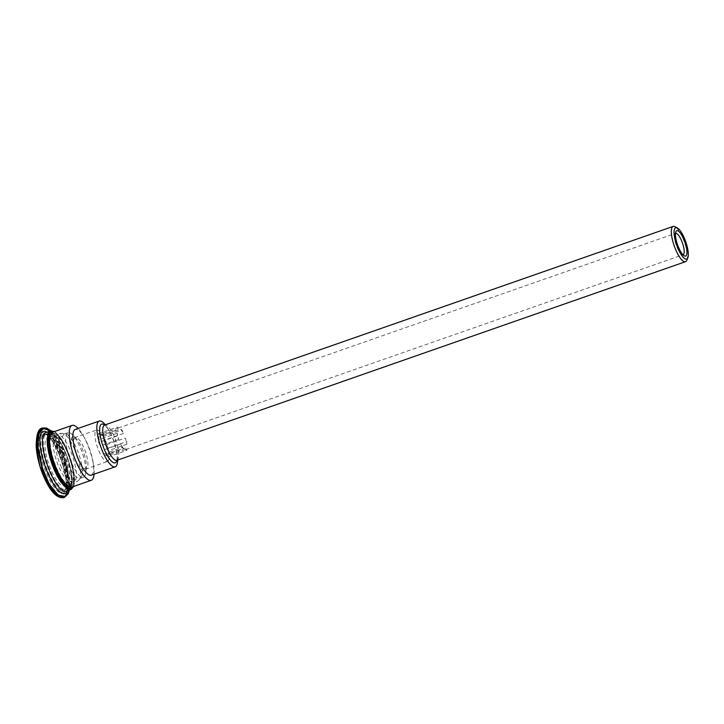 <?xml version="1.0" encoding="UTF-8"?>
<svg xmlns="http://www.w3.org/2000/svg" width="724" height="724" viewBox="0 0 724 724"><rect width="100%" height="100%" fill="white"/><g stroke="black" fill="none" stroke-linecap="round" stroke-linejoin="round"><path stroke-width="0.54" stroke-dasharray="3.62 2.71" d="M108.265 460.853A16.616 4.824 70.7 0 0 108.853 453.088A16.616 4.824 70.7 0 0 102.799 435.739A16.616 4.824 70.7 0 0 96.554 430.056A16.616 4.824 70.7 0 0 97.478 447.332A16.616 4.824 70.7 0 0 107.514 461.423A16.616 4.824 70.7 0 0 108.265 460.853M84.59 476.338A23.539 6.833 70.7 0 0 85.758 472.645A23.539 6.833 70.7 0 0 72.545 434.825A23.539 6.833 70.7 0 0 68.002 432.699A23.539 6.833 70.7 0 0 69.314 457.17A23.539 6.833 70.7 0 0 83.531 477.143A23.539 6.833 70.7 0 0 84.59 476.338M123.415 433.495L105.134 439.884L102.229 435.468L120.519 429.079A11.358 3.294 -109.3 0 1 123.415 433.495L121.949 429.947L120.519 429.079M103.197 436.5L121.949 429.947M126.781 444.264L108.491 450.654L106.998 444.418L125.288 438.029A11.358 3.294 -109.3 0 1 126.781 444.264L126.745 441.577L125.288 438.029M107.994 448.138L126.745 441.577M125.406 449.523L107.125 455.912L108.084 456.935L108.528 454.084L126.818 447.694A11.358 3.294 -109.3 0 1 126.302 449.079A11.358 3.294 -109.3 0 1 125.795 449.468A11.358 3.294 -109.3 0 1 125.406 449.523L126.845 450.382L126.818 447.694M108.084 456.935L126.845 450.382M120.682 444.002L102.392 450.391L103.387 454.102L105.288 454.808L123.578 448.418A11.358 3.294 -109.3 0 1 120.682 444.002L122.139 447.55L123.578 448.418M103.387 454.102L122.139 447.55M117.315 433.233L99.034 439.613L98.591 442.464L117.342 435.911L118.808 439.468A11.358 3.294 -109.3 0 1 117.315 433.233L117.342 435.911M118.682 427.974L100.401 434.364L98.491 433.667L98.998 436.183L117.279 429.794A11.358 3.294 -109.3 0 1 118.302 428.029A11.358 3.294 -109.3 0 1 118.682 427.974L117.252 427.115L117.279 429.794M98.491 433.667L117.252 427.115M98.591 442.464L100.527 445.857L118.808 439.468M108.528 454.084A11.358 3.294 70.7 0 0 108.491 450.654L108.853 453.088M106.998 444.418A11.358 3.294 70.7 0 0 105.134 439.884M102.229 435.468A11.358 3.294 70.7 0 0 100.401 434.364M98.998 436.183A11.358 3.294 70.7 0 0 99.034 439.613M100.527 445.857A11.358 3.294 70.7 0 0 102.392 450.391M105.288 454.808A11.358 3.294 70.7 0 0 107.125 455.912M682.976 254.794A11.358 3.294 -109.3 0 1 681.945 254.595A11.358 3.294 -109.3 0 1 676.207 245.137A11.358 3.294 -109.3 0 1 674.813 234.169A11.358 3.294 -109.3 0 1 675.067 233.725A11.358 3.294 -109.3 0 1 675.483 233.372M686.75 260.323A18.688 5.421 70.7 0 0 684.442 242.259A18.688 5.421 70.7 0 0 675.003 226.693M72.083 480.7A23.539 6.833 70.7 0 0 68.952 454.971A23.539 6.833 70.7 0 0 55.495 437.07A23.539 6.833 70.7 0 0 54.572 437.703A23.539 6.833 70.7 0 0 56.807 461.541A23.539 6.833 70.7 0 0 69.902 481.587A23.539 6.833 70.7 0 0 71.015 481.514A23.539 6.833 70.7 0 0 72.083 480.7M67.079 482.456A23.539 6.833 70.7 0 0 64.653 458.663A23.539 6.833 70.7 0 0 51.739 438.762A23.539 6.833 70.7 0 0 50.49 438.816A23.539 6.833 70.7 0 0 51.802 463.288A23.539 6.833 70.7 0 0 66.011 483.261A23.539 6.833 70.7 0 0 67.024 482.519A23.539 6.833 70.7 0 0 67.079 482.456M65.178 484.781A25.141 7.294 70.7 0 0 62.59 459.378A25.141 7.294 70.7 0 0 48.789 438.129A25.141 7.294 70.7 0 0 48.861 464.319A25.141 7.294 70.7 0 0 65.115 484.854A25.141 7.294 70.7 0 0 65.178 484.781M66.653 488.365A29.078 8.435 70.7 0 0 62.789 456.582A29.078 8.435 70.7 0 0 46.155 434.463A29.078 8.435 70.7 0 0 47.784 464.69A29.078 8.435 70.7 0 0 65.341 489.361A29.078 8.435 70.7 0 0 66.653 488.365M70.409 487.053A29.078 8.435 70.7 0 0 66.536 455.269A29.078 8.435 70.7 0 0 49.911 433.151A29.078 8.435 70.7 0 0 51.531 463.387A29.078 8.435 70.7 0 0 69.088 488.048A29.078 8.435 70.7 0 0 70.409 487.053M69.884 485.795A27.693 8.036 70.7 0 0 66.201 455.523A27.693 8.036 70.7 0 0 50.372 434.454A27.693 8.036 70.7 0 0 51.911 463.251A27.693 8.036 70.7 0 0 68.635 486.745A27.693 8.036 70.7 0 0 69.884 485.795M72.391 484.917A27.693 8.036 70.7 0 0 68.708 454.645A27.693 8.036 70.7 0 0 52.87 433.586A27.693 8.036 70.7 0 0 54.418 462.374A27.693 8.036 70.7 0 0 71.133 485.867A27.693 8.036 70.7 0 0 72.391 484.917M71.595 487.18A29.078 8.435 70.7 0 0 72.907 486.184A29.078 8.435 70.7 0 0 69.042 454.391A29.078 8.435 70.7 0 0 52.418 432.273M94.075 474.193A29.078 8.435 70.7 0 0 93.613 465.713A29.078 8.435 70.7 0 0 83.007 435.359A29.078 8.435 70.7 0 0 78.083 428.436M91.26 475.17A24.227 7.032 70.7 0 0 92.355 474.338A24.227 7.032 70.7 0 0 93.215 463.007A24.227 7.032 70.7 0 0 84.382 437.712A24.227 7.032 70.7 0 0 75.278 429.423M117.605 460.102A24.227 7.032 70.7 0 0 117.17 454.645A24.227 7.032 70.7 0 0 108.329 429.35A24.227 7.032 70.7 0 0 105.279 424.807M81.088 477.559A23.539 6.833 70.7 0 0 78.599 453.577A23.539 6.833 70.7 0 0 65.612 433.839A23.539 6.833 70.7 0 0 64.499 433.92A23.539 6.833 70.7 0 0 65.812 458.392A23.539 6.833 70.7 0 0 80.02 478.365A23.539 6.833 70.7 0 0 80.943 477.731A23.539 6.833 70.7 0 0 81.088 477.559M49.766 436.979A28.245 8.199 -109.3 0 1 50.915 434.201A28.245 8.199 -109.3 0 1 52.191 433.233A28.245 8.199 -109.3 0 1 69.242 457.197A28.245 8.199 -109.3 0 1 70.816 486.564A28.245 8.199 -109.3 0 1 66.599 485.143M48.49 433.893A29.358 8.516 -109.3 0 1 49.82 432.889A29.358 8.516 -109.3 0 1 67.54 457.785A29.358 8.516 -109.3 0 1 69.187 488.311A29.358 8.516 -109.3 0 1 52.4 465.984A29.358 8.516 -109.3 0 1 48.49 433.893M48.906 434.898A28.245 8.199 -109.3 0 1 50.182 433.929A28.245 8.199 -109.3 0 1 67.242 457.894A28.245 8.199 -109.3 0 1 68.816 487.261A28.245 8.199 -109.3 0 1 52.662 465.776A28.245 8.199 -109.3 0 1 48.906 434.898M74.907 458.763A18 5.222 -109.3 0 1 70.97 440.88A18 5.222 -109.3 0 1 76.192 438.545A18 5.222 -109.3 0 1 86.292 467.46A18 5.222 -109.3 0 1 85.405 470.283A18 5.222 -109.3 0 1 74.907 458.763M77.368 457.631A16.616 4.824 70.7 0 0 86.301 468.835A16.616 4.824 70.7 0 0 87.052 468.265A16.616 4.824 70.7 0 0 84.844 450.102A16.616 4.824 70.7 0 0 75.341 437.468A16.616 4.824 70.7 0 0 77.368 457.631M116.953 460.328A18.688 5.421 70.7 0 0 117.795 459.686A18.688 5.421 70.7 0 0 115.315 439.251A18.688 5.421 70.7 0 0 104.627 425.033M60.49 465.161A24.933 7.24 70.7 0 0 72.717 482.066A24.933 7.24 70.7 0 0 75.034 481.125A24.933 7.24 70.7 0 0 70.997 452.048A24.933 7.24 70.7 0 0 56.481 435.577A24.933 7.24 70.7 0 0 60.49 465.161M116.917 460.337A20.516 5.955 70.7 0 0 116.863 452.572A20.516 5.955 70.7 0 0 109.378 431.16A20.516 5.955 70.7 0 0 104.591 425.042M79.188 479.677A24.933 7.24 70.7 0 0 76.554 454.265A24.933 7.24 70.7 0 0 62.798 433.368A24.933 7.24 70.7 0 0 64.653 463.713A24.933 7.24 70.7 0 0 79.034 479.858A24.933 7.24 70.7 0 0 79.188 479.677M50.843 430.789L63.386 450.355L69.667 473.478L69.404 489.994M63.911 497.596L68.445 492.809L70.002 482.854L62.997 450.382L51.82 431.929L42.092 428.146M42.327 428.056L51.504 432.291L62.499 450.554L69.495 483.017L67.956 492.981L63.902 497.587M67.278 490.736A32.951 9.566 70.7 0 0 63.024 459.369A32.951 9.566 70.7 0 0 46.816 432.174M58.454 496.682L65.042 496.121L68.472 487.451L67.794 471.487L61.884 450.88L54.689 437.368L47.657 430.065L41.974 428.762L38.073 432.708M40.463 433.848A32.091 9.312 -109.3 0 1 64.291 470.157A32.091 9.312 -109.3 0 1 52.734 485.134A32.091 9.312 -109.3 0 1 40.463 433.848M70.979 489.442A31.014 9.005 70.7 0 0 69.251 457.197A31.014 9.005 70.7 0 0 50.526 430.88M54.137 431.676A30.182 8.76 -109.3 0 1 69.775 457.007A30.182 8.76 -109.3 0 1 73.314 486.573M45.521 432.626A31.014 9.005 -109.3 0 1 64.246 458.944A31.014 9.005 -109.3 0 1 65.975 491.189L66.843 490.293C67.16 488.628 68.083 490.564 67.803 480.528C67.287 474.528 65.775 467.804 63.269 460.337C60.535 452.391 57.395 445.685 53.829 440.219C46.128 429.703 45.73 433.305 45.521 432.626M41.485 434.916A30.725 8.914 70.7 0 0 47.331 472.826A30.725 8.914 70.7 0 0 65.223 489.614A30.725 8.914 70.7 0 0 61.431 459.93A30.725 8.914 70.7 0 0 45.911 434.337A30.725 8.914 70.7 0 0 41.485 434.916M42.517 435.386A29.919 8.688 -109.3 0 1 46.816 434.825A29.919 8.688 -109.3 0 1 61.929 459.749A29.919 8.688 -109.3 0 1 65.622 488.664A29.919 8.688 -109.3 0 1 48.209 472.31A29.919 8.688 -109.3 0 1 42.517 435.386M43.965 435.477A29.358 8.516 70.7 0 0 47.865 467.568A29.358 8.516 70.7 0 0 64.653 489.895A29.358 8.516 70.7 0 0 63.015 459.369A29.358 8.516 70.7 0 0 45.295 434.472A29.358 8.516 70.7 0 0 43.965 435.477M72.545 434.825L76.192 438.545L74.862 437.513L96.554 430.056M85.758 472.645L86.292 467.46L85.894 469.098L107.514 461.423M125.795 449.468L683.067 254.767M118.302 428.029L675.573 233.336M681.945 254.595L684.307 255.871M674.813 234.169L675.863 231.707M69.902 481.587L72.717 482.066C78.78 481.949 77.251 480.836 79.034 479.858L80.943 477.731M54.572 437.703L56.481 435.577C58.264 434.599 56.734 433.486 62.798 433.368L65.612 433.839M66.011 483.261L71.015 481.514M50.49 438.816L55.495 437.07M51.739 438.762L48.789 438.129M67.024 482.519L65.115 484.854M65.341 489.361L69.088 488.048M46.155 434.463L49.911 433.151M68.635 486.745L71.133 485.867M50.372 434.454L52.87 433.586M84.382 437.712L83.007 435.359M93.215 463.007L93.613 465.713M104.265 425.079C104.229 425.712 103.803 422.762 109.378 431.16L108.329 429.35M116.645 460.518C116.22 460.048 117.722 462.618 116.863 452.572L117.17 454.645M104.093 437.975L102.799 435.739M80.02 478.365L83.531 477.143M64.499 433.92L68.002 432.699M50.961 430.762L54.852 434.952L63.395 450.319L69.676 473.288L69.531 489.949M73.631 486.465L74.382 483.098L73.115 468.672L65.305 446.165L57.078 433.676L54.454 431.558M69.187 488.311L64.653 489.895L65.622 488.664L65.223 489.614C70.572 481.523 55.133 437.332 45.911 434.337L46.816 434.825L45.295 434.472L49.82 432.889M52.191 433.233L50.182 433.929M70.816 486.564L68.816 487.261"/><path stroke-width="1.09" d="M675.483 233.372A11.358 3.294 -109.3 0 1 675.573 233.336A11.358 3.294 -109.3 0 1 682.071 241.97A11.358 3.294 -109.3 0 1 683.583 254.377A11.358 3.294 -109.3 0 1 683.067 254.767A11.358 3.294 -109.3 0 1 682.976 254.794M676.162 231.173A13.43 3.901 70.7 0 0 675.863 231.707A13.43 3.901 70.7 0 0 677.519 244.685A13.43 3.901 70.7 0 0 684.307 255.871A13.43 3.901 70.7 0 0 685.139 242.884A13.43 3.901 70.7 0 0 676.162 231.173M674.967 228.277A16.616 4.824 -109.3 0 1 677.356 227.97A16.616 4.824 -109.3 0 1 685.746 241.807A16.616 4.824 -109.3 0 1 687.8 257.862A16.616 4.824 -109.3 0 1 678.126 248.784A16.616 4.824 -109.3 0 1 674.967 228.277M677.356 227.97L675.003 226.693A18.688 5.421 70.7 0 0 673.157 226.404A18.688 5.421 70.7 0 0 672.315 227.046A18.688 5.421 70.7 0 0 674.795 247.481A18.688 5.421 70.7 0 0 685.483 261.699A18.688 5.421 70.7 0 0 686.334 261.056A18.688 5.421 70.7 0 0 686.75 260.323L687.8 257.862M78.083 428.436A29.078 8.435 70.7 0 0 72.083 425.404L52.418 432.273A29.078 8.435 70.7 0 0 54.038 462.509A29.078 8.435 70.7 0 0 71.595 487.18L91.269 480.302A29.078 8.435 70.7 0 0 92.582 479.306A29.078 8.435 70.7 0 0 94.075 474.193M72.083 425.404A29.078 8.435 70.7 0 0 73.712 455.64A29.078 8.435 70.7 0 0 91.269 480.302M105.279 424.807A24.227 7.032 70.7 0 0 99.224 421.051L75.278 429.423A24.227 7.032 70.7 0 0 76.626 454.618A24.227 7.032 70.7 0 0 91.26 475.17L115.207 466.808A24.227 7.032 70.7 0 0 116.302 465.975A24.227 7.032 70.7 0 0 117.605 460.102M99.224 421.051A24.227 7.032 70.7 0 0 100.573 446.246A24.227 7.032 70.7 0 0 115.207 466.808M66.599 485.143A28.245 8.199 -109.3 0 1 53.766 462.6A28.245 8.199 -109.3 0 1 49.766 436.979M673.157 226.404L104.627 425.033A18.688 5.421 70.7 0 0 106.899 447.722A18.688 5.421 70.7 0 0 116.953 460.328L685.483 261.699M104.591 425.042A20.516 5.955 70.7 0 0 99.641 429.495A20.516 5.955 70.7 0 0 104.175 449.034A20.516 5.955 70.7 0 0 116.13 462.165A20.516 5.955 70.7 0 0 116.917 460.337M69.404 489.994L65.241 496.51L58.237 495.107L49.295 484.256L41.277 465.197L37.829 446.5L38.951 433.812L43.512 428.228L50.843 430.789M50.961 430.762L46.626 428.083L42.589 427.956L38.553 432.608L36.987 442.554L44.001 475.007L55.169 493.46L63.911 497.596M42.327 428.056L42.092 428.128C38.381 428.699 36.417 434.391 36.2 445.224C36.363 452.238 37.983 460.419 41.042 469.786C47.865 488.22 55.504 498.836 63.893 497.587L54.671 493.641L43.494 475.188L36.49 442.726L38.046 432.78L42.589 427.974M46.816 432.174A32.951 9.566 70.7 0 0 41.639 432.536A32.951 9.566 70.7 0 0 48.137 473.74A32.951 9.566 70.7 0 0 67.278 490.736M38.073 432.708L36.263 445.622L39.847 465.975L48.852 486.519L58.454 496.682M54.454 431.558L50.526 430.88A31.014 9.005 70.7 0 0 49.123 431.947A31.014 9.005 70.7 0 0 53.25 465.849A31.014 9.005 70.7 0 0 70.979 489.442L73.631 486.465M73.314 486.573A30.182 8.76 -109.3 0 1 55.712 469.188A30.182 8.76 -109.3 0 1 50.182 432.436A30.182 8.76 -109.3 0 1 54.137 431.676M70.979 489.442L65.975 491.189A31.014 9.005 -109.3 0 1 48.246 467.595A31.014 9.005 -109.3 0 1 44.119 433.694A31.014 9.005 -109.3 0 1 45.521 432.626L50.526 430.88M69.531 489.949L68.083 493.958L64.4 497.424"/></g></svg>

